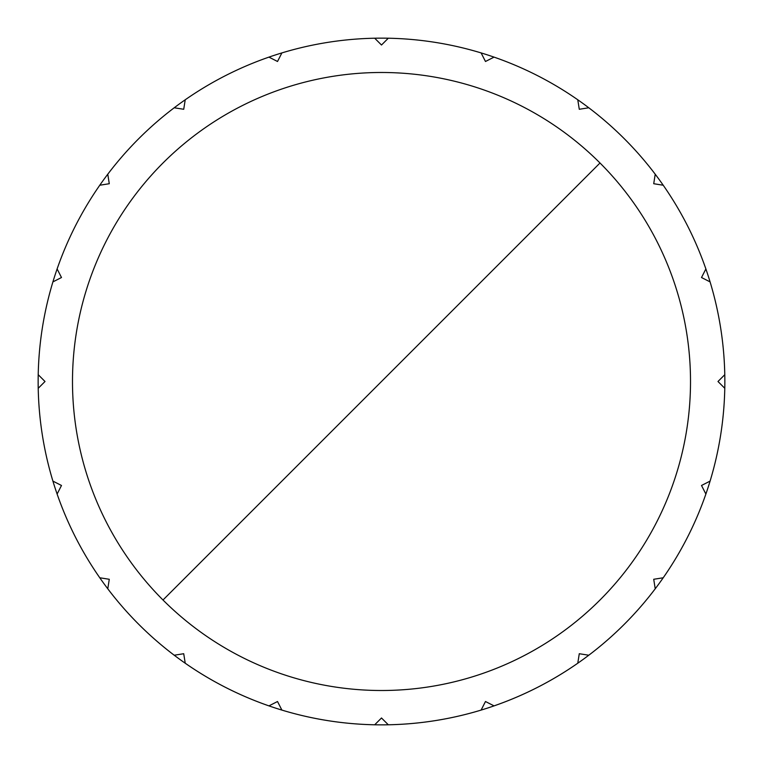 <?xml version="1.0" encoding="UTF-8"?>
<svg xmlns="http://www.w3.org/2000/svg" width="763" height="763" viewBox="0 0 763 763"><rect width="100%" height="100%" fill="white"/><g stroke="black" fill="none" stroke-linecap="round" stroke-linejoin="round"><path stroke-width="1.14" d="M600.004 162.996A309.005 309.005 0 0 0 96.014 263.245A309.005 309.005 0 0 0 381.5 690.505A309.005 309.005 0 0 0 600.004 162.996L162.996 600.004M724.85 381.5A343.35 343.35 0 0 1 52.914 481.11A343.35 343.35 0 0 1 663.219 185.228A343.35 343.35 0 0 1 724.85 381.5M38.217 374.7L45.017 381.5L38.217 388.3A343.35 343.35 0 0 0 52.914 481.11L61.488 485.478L57.12 494.043A343.35 343.35 0 0 0 99.781 577.772L109.281 579.279L107.774 588.778A343.35 343.35 0 0 0 174.222 655.226L183.721 653.719L185.228 663.219A343.35 343.35 0 0 0 268.957 705.88L277.522 701.512L281.89 710.086A343.35 343.35 0 0 0 374.7 724.783L381.5 717.983L388.3 724.783A343.35 343.35 0 0 0 481.11 710.086L485.478 701.512L494.043 705.88A343.35 343.35 0 0 0 577.772 663.219L579.279 653.719L588.778 655.226A343.35 343.35 0 0 0 655.226 588.778L653.719 579.279L663.219 577.772A343.35 343.35 0 0 0 705.88 494.043L701.512 485.478L710.086 481.11A343.35 343.35 0 0 0 724.783 388.3L717.983 381.5L724.783 374.7M710.086 281.89L701.512 277.522L705.88 268.957M663.219 185.228L653.719 183.721L655.226 174.222M588.778 107.774L579.279 109.281L577.772 99.781M494.043 57.12L485.478 61.488L481.11 52.914M388.3 38.217L381.5 45.017L374.7 38.217M281.89 52.914L277.522 61.488L268.957 57.12M185.228 99.781L183.721 109.281L174.222 107.774M107.774 174.222L109.281 183.721L99.781 185.228M57.12 268.957L61.488 277.522L52.914 281.89"/></g></svg>
